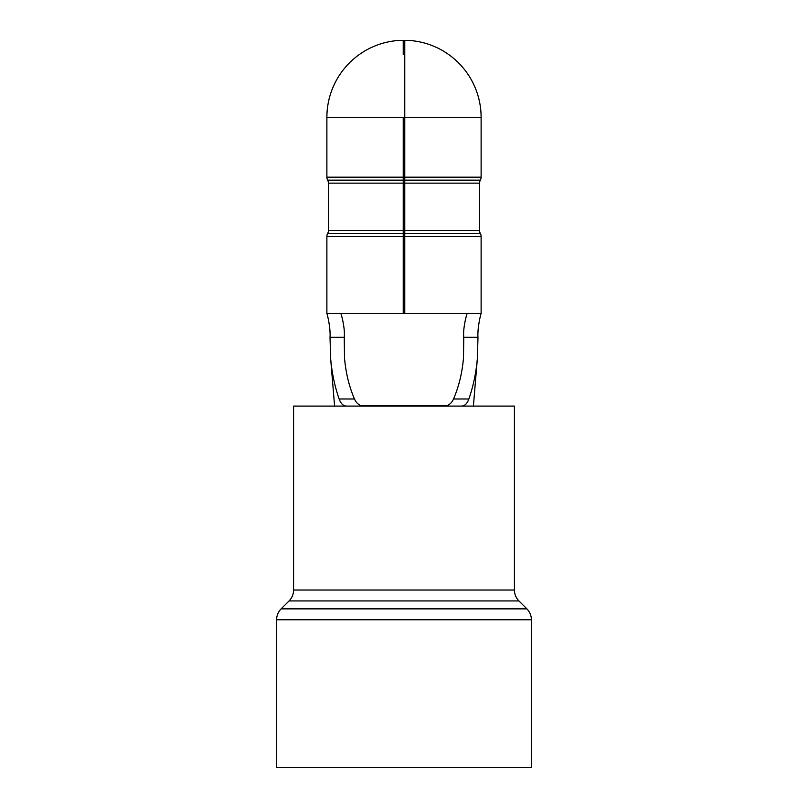 <?xml version="1.0" encoding="UTF-8"?>
<svg xmlns="http://www.w3.org/2000/svg" width="808" height="808" viewBox="0 0 808 808"><rect width="100%" height="100%" fill="white"/><g stroke="black" fill="none" stroke-linecap="round" stroke-linejoin="round"><path stroke-width="1.21" d="M473.397 406.091L477.417 357.904L477.972 337.3L463.772 337.3C462.731 327.563 467.054 313.1 467.186 313.555M463.772 337.3L463.489 357.904C462.206 372.831 458.883 386.527 453.52 398.99L468.862 398.99C473.337 386.133 476.185 372.438 477.417 357.904M468.862 398.99C467.155 403.758 464.6 406.121 461.216 406.091M334.603 406.091L330.583 357.904C331.815 372.438 334.663 386.133 339.138 398.99L354.48 398.99C356.025 402.435 358.186 404.616 360.984 405.515L364.761 406.091M354.48 398.99C349.117 386.527 345.794 372.831 344.511 357.904L344.228 337.3L330.028 337.3L330.583 357.904M330.028 337.3C330.724 327.604 326.998 313.08 326.886 313.555L326.886 236.492A6.171 6.171 0 0 1 327.654 233.502A6.171 6.171 0 0 0 328.432 230.512L403.232 230.512L403.232 236.492L326.886 236.492M481.114 177.184L481.114 117.382A77.114 77.114 0 0 0 408.454 40.4A77.013 38.511 -90 0 0 404.768 40.541L404.768 177.184L481.114 177.184A6.171 6.171 0 0 1 480.346 180.164A6.171 6.171 0 0 0 479.568 183.153L404.768 183.153L404.768 313.555L481.114 313.555C481.012 313.09 477.276 327.573 477.972 337.3M404.768 177.184L404.768 183.153M403.232 230.512L403.232 180.164L327.654 180.164A6.171 6.171 0 0 1 326.886 177.184L326.886 117.382A77.114 77.114 0 0 1 399.546 40.4A77.013 38.511 90 0 1 403.232 40.541L403.232 54.479M481.114 313.555L481.114 236.492A6.171 6.171 0 0 0 480.346 233.502A6.171 6.171 0 0 1 479.568 230.512L479.568 183.153M327.654 180.164A6.171 6.171 0 0 1 328.432 183.153L328.432 230.512M406.222 40.4A77.013 77.013 0 0 0 401.778 40.4M443.239 406.091L447.016 405.515L360.984 405.515M340.814 313.555C340.946 313.1 345.269 327.533 344.228 337.3M404.768 313.555L404.768 312.979L403.232 312.979L403.232 313.555L403.232 236.492M447.016 405.515C449.814 404.616 451.975 402.445 453.52 398.99M403.232 54.277A63.115 63.115 0 0 1 404.768 54.277M326.886 313.555L403.232 313.555M481.114 117.382L404.768 117.382L404.768 54.479M403.232 180.164L403.232 117.382L404.768 117.382M346.784 406.091C343.41 406.131 340.855 403.758 339.138 398.99M514.423 406.091L293.577 406.091L293.577 590.022L514.423 590.022L514.423 406.091M531.391 619.766L531.391 767.6L276.609 767.6L276.609 619.766C276.669 615.534 278.174 611.898 281.123 608.858L526.877 608.858C529.826 611.898 531.331 615.534 531.391 619.766L276.609 619.766M480.346 180.164L404.768 180.164M481.114 236.492L404.768 236.492M404.768 233.502L480.346 233.502M403.232 183.153L328.432 183.153M404.768 230.512L479.568 230.512M326.886 117.382L403.232 117.382M326.886 177.184L403.232 177.184M327.654 233.502L403.232 233.502M526.877 608.858L518.938 600.93L289.062 600.93C292.011 597.89 293.516 594.254 293.577 590.022M289.062 600.93L281.123 608.858M518.938 600.93C515.989 597.89 514.484 594.254 514.423 590.022"/></g></svg>
